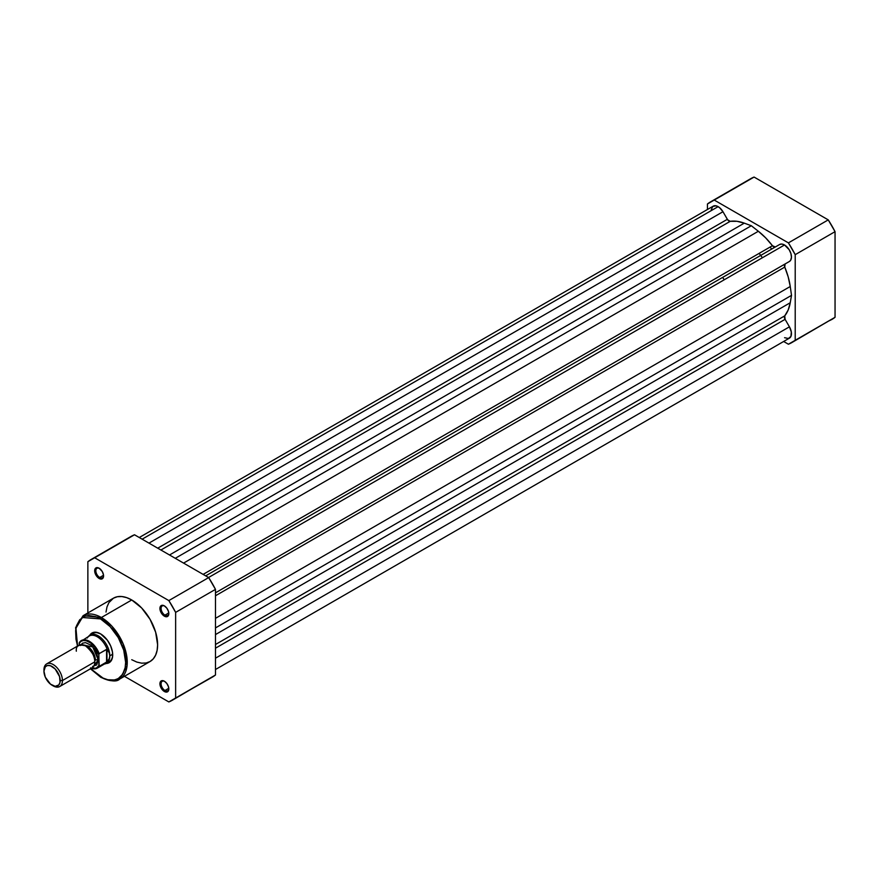 <?xml version="1.0" encoding="UTF-8"?>
<svg xmlns="http://www.w3.org/2000/svg" width="879" height="879" viewBox="0 0 879 879"><rect width="100%" height="100%" fill="white"/><g stroke="black" fill="none" stroke-linecap="round" stroke-linejoin="round"><path stroke-width="1.32" d="M771.674 249.087A51.443 29.699 -120 0 0 770.125 247.043A51.443 29.699 -120 0 1 771.674 249.087M759.148 253.372A51.443 29.699 60 0 1 760.709 255.415A51.443 29.699 -120 0 1 762.379 257.767M828.249 321.231L831.787 319.506A81.253 46.906 -120 0 0 835.05 317.297L835.05 231.66L828.249 219.882L754.083 177.064L750.545 178.778A81.253 46.906 -120 0 1 754.083 177.064L828.249 219.882L788.408 242.879L795.209 254.668L795.209 340.305L788.408 344.227L783.639 341.481L788.408 344.227A81.253 46.906 60 0 0 791.946 342.513L835.05 317.297L795.209 340.305L795.209 254.668L835.05 231.66L835.05 317.297L795.209 340.305A81.253 46.906 60 0 1 791.946 342.513M710.693 201.785A81.253 46.906 60 0 0 707.441 203.994L707.441 209.488L707.441 203.994L714.242 200.06L788.408 242.879L714.242 200.06L754.083 177.064L714.242 200.06A81.253 46.906 60 0 0 710.693 201.785L750.545 178.778M788.408 242.879A81.253 46.906 60 0 1 795.209 254.668L835.05 231.66A81.253 46.906 -120 0 0 828.249 219.882L788.408 242.879M215.476 592.831L789.474 261.437A9.801 5.659 -120 0 0 790.913 253.559A9.801 5.659 -120 0 0 784.529 244.977L208.543 577.514L784.529 244.977A9.801 5.659 -120 0 0 779.629 244.494L205.675 575.855L779.629 244.494L781.87 244.054L784.529 244.977L789.166 249.713L790.913 253.559L791.452 257.305L790.671 260.228L789.474 261.437L215.476 592.831L785.09 263.964A3.263 1.89 -120 0 0 784.771 267.084L215.476 595.775L784.771 267.084L788.188 276.885L790.243 286.499A55.937 32.292 -120 0 0 784.771 267.084L785.09 263.964L215.476 592.831M711.221 209.872L712.77 206.466L716.11 205.818L719.451 207.554L722.967 211.718L148.969 543.112L722.967 211.718A9.801 5.659 -120 0 0 718.121 206.642L142.145 539.179L718.121 206.642A9.801 5.659 -120 0 0 713.221 206.158L139.267 537.519M215.476 658.195L789.43 326.823L785.09 319.33L215.476 648.197L785.09 319.33L789.43 326.823L215.476 658.195M215.476 669.512L789.43 338.14A9.801 5.659 -120 0 0 789.43 326.823L791.32 331.998L790.935 336.393L788.408 338.525L784.584 337.69M722.967 211.718L727.351 219.31L157.726 548.177L727.351 219.31A3.263 1.89 -120 0 0 730.218 221.332L160.912 550.012L730.218 221.332L736.987 221.299L744.293 223.145A55.937 32.292 -120 0 0 730.218 221.332L727.647 219.772L722.967 211.718M169.526 554.99L744.293 223.145L751.325 225.738L175.284 558.308L751.325 225.738L758.357 231.265L751.325 225.738L744.293 223.145L169.526 554.99M183.579 563.098L758.357 231.265L183.579 563.098M772.432 245.702A55.937 32.292 -120 0 0 758.357 231.265L765.653 237.857L772.432 245.702A3.263 1.89 -120 0 0 775.289 246.999L772.432 245.702L203.126 574.394L772.432 245.702M215.476 618.344L790.243 286.499L791.518 295.355L215.476 627.925L791.518 295.355L790.243 302.739L791.518 295.355L790.243 286.499L215.476 618.344M215.476 634.583L790.243 302.739L215.476 634.583M784.771 315.836A55.937 32.292 -120 0 0 790.243 302.739L788.188 309.979L784.771 315.836A3.263 1.89 -120 0 0 785.09 319.33L784.771 315.836L215.476 644.516L784.771 315.836M99.426 568.394A5.472 3.153 -120 0 0 95.833 570.943A5.472 3.153 -120 0 0 99.701 577.481L99.129 578.481A6.285 3.626 60 0 1 94.679 570.779A6.285 3.626 60 0 1 99.129 568.219L95.976 567.9L95.02 569.01L94.767 571.833L97.426 577.107L101.59 579.041L103.228 577.69L103.48 574.866L102.272 571.537L99.129 568.219A6.285 3.626 60 0 1 103.568 575.921A6.285 3.626 60 0 1 99.129 578.481L99.701 577.481A5.472 3.153 60 0 1 96.13 572.658A5.472 3.153 60 0 1 96.965 568.274A5.472 3.153 60 0 1 99.426 568.394M164.67 681.412A5.472 3.153 -120 0 0 161.088 683.961A5.472 3.153 -120 0 0 164.955 690.498L164.373 691.498A6.285 3.626 60 0 1 159.923 683.796A6.285 3.626 60 0 1 164.373 681.225L161.901 680.665L160.681 681.379L160.264 685.961L162.67 690.125L166.845 692.059L168.735 689.883L168.482 686.774L166.845 683.521L164.373 681.225A6.285 3.626 60 0 1 168.823 688.927A6.285 3.626 60 0 1 164.373 691.498L164.955 690.498A5.472 3.153 60 0 1 161.373 685.675A5.472 3.153 60 0 1 162.219 681.291A5.472 3.153 60 0 1 164.67 681.412M164.67 606.07A5.472 3.153 -120 0 0 161.088 608.62A5.472 3.153 -120 0 0 164.955 615.157L164.373 616.157A6.285 3.626 60 0 1 159.923 608.455A6.285 3.626 60 0 1 164.373 605.884L162.67 605.29L160.681 606.038L160.264 610.608L162.67 614.784L166.845 616.717L168.735 614.542L168.482 611.421L166.845 608.18L164.373 605.884A6.285 3.626 60 0 1 168.823 613.586A6.285 3.626 60 0 1 164.373 616.157L164.955 615.157A5.472 3.153 60 0 1 161.373 610.334A5.472 3.153 60 0 1 162.219 605.95A5.472 3.153 60 0 1 164.67 606.07M92.976 633.385A16.327 9.427 60 0 1 100.865 634.034A16.327 9.427 -120 0 0 91.669 634.44M89.779 635.242A17.151 9.9 60 0 1 100.569 633.858L95.932 632.243L93.833 632.331L90.482 634.253L89.361 636.033M100.569 618.926C107.897 621.991 125.29 640.714 125.631 662.326C125.29 683.543 107.897 682.192 100.569 676.797A1.143 0.659 120 0 0 100.799 677.313A1.143 0.659 -60 0 1 100.569 676.797L90.625 668.688L103.019 678.072L107.842 679.753L114.49 679.961L118.291 678.555L122.664 674.259L125.148 667.688L125.631 662.326L123.719 650.152L118.291 637.627L110.161 626.661L100.569 618.926A1.143 0.659 -60 0 1 101.371 617.519A1.143 0.659 120 0 0 100.569 618.926L95.679 616.651L88.757 615.52L84.67 616.311L79.725 619.75L76.583 625.617L75.627 630.628L75.99 639.308L77.561 646.054L75.957 628.199L82.318 617.487L100.569 618.926M119.665 679.071L127.059 665.832L123.159 643.846L111.996 626.287L101.371 617.519A36.588 21.118 60 0 1 125.279 649.757A36.588 21.118 60 0 1 119.665 679.071A36.588 21.118 60 0 1 101.371 677.259A1.143 0.659 -60 0 1 100.799 677.313C110.578 681.489 116.874 682.071 119.665 679.071L150.045 661.535A36.588 21.118 -120 0 0 155.649 632.221A36.588 21.118 -120 0 0 131.751 599.983L101.371 617.519L131.751 599.983L126.697 597.643L121.851 596.544L117.379 596.72L113.457 598.17L108.93 602.598L106.996 606.895L106.007 612.07M168.79 612.938L164.955 615.157L168.79 612.938M103.535 575.273L99.701 577.481L103.535 575.273M168.79 688.279L164.955 690.498L168.79 688.279M215.476 675.006L215.476 589.369L208.675 577.591L134.509 534.773L130.96 536.487A81.253 46.906 -120 0 1 134.509 534.773L94.668 557.769L168.834 600.588L175.635 612.377L175.635 698.014L168.834 701.936L124.444 676.314L168.834 701.936A81.253 46.906 60 0 0 172.372 700.222A81.253 46.906 60 0 0 175.635 698.014L175.635 612.377L215.476 589.369L215.476 675.006L175.635 698.014L212.213 677.215A81.253 46.906 -120 0 0 215.476 675.006M208.675 678.94L172.372 700.222M91.119 559.494A81.253 46.906 60 0 0 87.867 561.703L87.867 612.949L87.867 561.703L94.668 557.769L168.834 600.588L208.675 577.591L134.509 534.773L94.668 557.769A81.253 46.906 60 0 0 91.119 559.494L130.96 536.487M131.751 659.722L136.794 662.063L141.651 663.173L146.123 662.986L150.045 661.535L153.254 658.865L155.649 655.086L157.121 650.328L157.616 644.79L155.649 632.221L150.045 619.299L141.651 607.971L131.751 599.983A36.588 21.118 -120 0 0 113.457 598.17L83.087 615.707A36.588 21.118 60 0 1 101.371 617.519L83.087 615.707L75.627 627.573L77.352 646.175M107.743 662.283A16.327 9.427 -120 0 0 112.688 654.514A16.327 9.427 60 0 1 109.315 661.667M105.205 663.469L107.304 663.392L110.655 661.458L112.457 657.459L112.457 651.987L110.655 645.9L107.304 640.11L100.569 633.858A17.151 9.9 60 0 1 112.699 654.855A17.151 9.9 60 0 1 106.095 663.513M168.812 688.576A5.472 3.153 60 0 1 167.691 690.762A5.472 3.153 60 0 1 164.955 690.498A5.472 3.153 -120 0 0 168.812 688.576M103.557 575.569A5.472 3.153 60 0 1 102.436 577.756A5.472 3.153 60 0 1 99.701 577.481A5.472 3.153 -120 0 0 103.557 575.569M168.812 613.234A5.472 3.153 60 0 1 167.691 615.421A5.472 3.153 60 0 1 164.955 615.157A5.472 3.153 -120 0 0 168.812 613.234M208.675 577.591L168.834 600.588A81.253 46.906 60 0 1 175.635 612.377L215.476 589.369A81.253 46.906 -120 0 0 208.675 577.591M85.56 667.194L94.789 661.854C95.317 657.118 92.24 651.789 85.56 645.856C78.868 644.065 75.792 645.845 76.319 651.196M83.955 645.098A11.427 6.603 60 0 1 95.371 660.195A11.427 6.603 -120 0 0 86.955 646.01M59.717 686.532L92.086 667.842A13.064 7.548 -120 0 0 94.789 661.854L62.431 680.544A13.064 7.548 60 0 1 59.717 686.532A13.064 7.548 60 0 1 52.608 685.521M52.059 685.235L53.19 685.884A13.064 7.548 -120 0 0 62.431 680.544L60.179 680.544A11.471 6.625 60 0 1 52.059 685.235A11.471 6.625 60 0 1 43.95 671.171L45.312 666.765L47.554 665.469L50.477 665.755L55.168 668.996L59.563 676.599L60.025 682.28L58.805 684.961L55.168 686.312L50.477 684.137L45.312 677.171L43.95 671.171A11.471 6.625 60 0 1 52.059 666.491A11.471 6.625 60 0 1 60.179 680.544L62.431 680.544A13.064 7.548 -120 0 0 53.19 664.546A13.064 7.548 -120 0 0 43.95 669.875A13.064 7.548 60 0 1 46.653 663.898A13.064 7.548 60 0 1 56.728 667.392A13.064 7.548 60 0 1 62.431 680.544L94.789 661.854A13.064 7.548 -120 0 0 89.087 648.713A13.064 7.548 -120 0 0 79.022 645.208L46.653 663.898M80.989 644.615L92.724 646.889L98.261 659.854A2.659 1.527 0 0 0 95.371 660.195A2.659 1.527 180 0 1 98.261 659.854L96.701 653.031L94.152 648.614L90.823 645.098L85.483 642.626L82.483 643.208L80.483 645.516M87.23 638.055A15.921 9.197 60 0 1 87.845 637.198A15.921 9.197 60 0 1 97.932 637.187A15.921 9.197 60 0 1 107.337 649.823L109.183 652.789L109.809 655.855L109.183 658.8L106.974 661.81L99.184 666.359L106.568 662.096L106.568 649.361L106.974 661.81L106.974 649.306L99.184 653.624A15.921 9.197 -120 0 0 81.692 640.373A15.921 9.197 -120 0 0 79.549 642.285L79.198 645.109L79.198 643.351L80.901 641.417L83.23 640.505L86.01 640.67L90.537 642.923L94.811 647.186L98.833 654.69L99.184 666.359A15.921 9.197 60 0 1 97.327 668.117L105.216 663.568A15.921 9.197 -120 0 0 107.337 661.371A15.921 9.197 60 0 1 103.436 664.205L104.601 663.997A16.327 9.427 -120 0 0 109.809 655.855L109.183 652.789L106.974 649.306L106.974 661.81L109.183 658.8L109.809 655.855L112.677 654.196L109.809 655.855A16.327 9.427 60 0 1 106.425 663.337A16.327 9.427 60 0 1 104.403 664.03M98.887 654.174L98.833 665.7L96.042 668.227L90.537 667.886M92.559 666.425L96.701 664.887L98.261 659.854L93.581 666.436M79.549 642.285A15.921 9.197 60 0 1 81.406 640.538A15.921 9.197 60 0 1 99.184 653.624L99.118 653.668M88.482 636.451A16.327 9.427 60 0 1 90.087 635.045A16.327 9.427 60 0 1 102.678 639.418A16.327 9.427 60 0 1 109.809 655.855A16.327 9.427 -120 0 0 101.568 638.33A16.327 9.427 -120 0 0 88.603 636.297L87.845 637.198M79.363 642.527L79.198 643.351A15.437 8.911 60 0 1 89.021 641.923A15.437 8.911 60 0 1 98.833 654.69L99.184 653.624L106.568 649.361L107.337 649.823A15.921 9.197 -120 0 0 89.284 635.978L79.429 642.417M722.593 277.412A51.443 29.699 60 0 1 724.263 279.764M91.35 668.271A15.921 9.197 -120 0 0 97.042 668.271A15.921 9.197 -120 0 0 99.184 666.359L98.833 665.7A15.437 8.911 60 0 1 91.449 668.216M205.675 575.855L779.629 244.494M95.02 632.199L90.087 635.045M111.347 660.492L106.425 663.337M100.799 677.313L90.416 668.798M164.955 606.224L164.373 605.884M99.701 568.548L99.129 568.219M91.229 668.337L97.327 668.117"/></g></svg>
